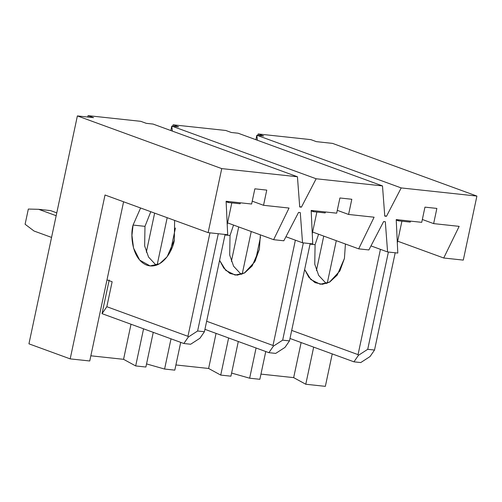 <?xml version="1.0" encoding="UTF-8"?>
<svg xmlns="http://www.w3.org/2000/svg" width="502" height="502" viewBox="0 0 502 502"><rect width="100%" height="100%" fill="white"/><g stroke="black" fill="none" stroke-linecap="round" stroke-linejoin="round"><path stroke-width="0.75" d="M325.346 386.352L305.781 384.243L293.664 377.629L260.958 374.109L293.664 377.629L301.125 342.546L293.664 377.629L305.781 384.243L325.346 386.352L332.242 353.904L325.346 386.352M259.854 379.299L249.645 378.201L231.598 373.074L249.645 378.201L259.854 379.299L265.759 351.526L259.854 379.299M230.939 376.186L220.729 375.088L208.612 368.474L175.907 364.954L208.612 368.474L216.067 333.391L208.612 368.474L220.729 375.088L230.939 376.186L238.306 341.511L230.939 376.186M174.803 370.143L164.593 369.045L146.546 363.912L164.593 369.045L174.803 370.143L180.707 342.37L174.803 370.143M145.881 367.031L135.678 365.927L123.561 359.319L90.849 355.799L123.561 359.319L131.016 324.236L123.561 359.319L135.678 365.927L145.881 367.031L153.254 332.349L145.881 367.031M89.751 360.982L70.186 358.88L28.94 343.826L70.186 358.88L105.018 195.002L208.129 232.639L227.695 234.741L226.107 201.271L251.627 204.019L254.853 188.821L266.763 190.107L263.531 205.299L289.045 208.048L273.621 239.686L283.831 240.784L298.565 212.402L300.265 212.584L302.543 242.799L312.746 243.903L311.165 210.426L336.679 213.174L339.91 197.983L351.814 199.263L348.583 214.454L374.103 217.203L358.673 248.848L368.882 249.946L383.616 221.558L385.316 221.74L387.594 251.96L397.797 253.058L396.216 219.581L421.73 222.33L424.962 207.138L436.865 208.418L433.64 223.61L459.154 226.358L443.73 258.003L463.29 260.105L476.9 196.075L401.205 187.93L386.471 216.312L384.77 216.13L382.493 185.916L316.153 178.768L301.42 207.157L299.719 206.975L297.441 176.754L221.74 168.609L208.129 232.639L221.74 168.609L297.441 176.754L153.079 124.069L146.277 123.335L140.78 121.327L88.045 115.648L140.78 121.327L146.277 123.335L153.079 124.069L297.441 176.754L299.719 206.975L301.42 207.157L316.153 178.768L382.493 185.916L238.136 133.225L231.328 132.49L225.831 130.482L173.096 124.81L225.831 130.482L231.328 132.49L238.136 133.225L382.493 185.916L384.77 216.13L386.471 216.312L401.205 187.93L476.9 196.075L332.544 143.39L316.379 141.646L310.882 139.644L258.153 133.965L310.882 139.644L316.379 141.646L332.544 143.39L476.9 196.075L463.29 260.105L443.73 258.003L397.659 241.186L443.73 258.003L459.154 226.358L433.64 223.61L422.333 219.487L433.64 223.61L436.865 208.418L424.962 207.138L421.73 222.33L396.216 219.581L397.797 253.058L387.594 251.96L370.984 245.898L387.594 251.96L385.316 221.74L383.616 221.558L368.882 249.946L358.673 248.848L312.608 232.031L358.673 248.848L374.103 217.203L348.583 214.454L337.281 210.332L348.583 214.454L351.814 199.263L339.91 197.983L336.679 213.174L311.165 210.426L312.746 243.903L302.543 242.799L285.933 236.737L302.543 242.799L300.265 212.584L298.565 212.402L283.831 240.784L273.621 239.686L227.557 222.875L273.621 239.686L289.045 208.048L263.531 205.299L252.23 201.17L263.531 205.299L266.763 190.107L254.853 188.821L251.627 204.019L226.107 201.271L227.695 234.741L208.129 232.639L105.018 195.002L70.186 358.88L89.751 360.982L123.586 201.779L89.751 360.982M172.801 126.19L173.096 124.81L178.599 126.811L171.791 126.084L316.153 178.768L171.791 126.084L178.599 126.811L173.096 124.81L172.801 126.19M257.859 135.345L258.153 133.965L263.65 135.973L256.848 135.239L401.205 187.93L256.848 135.239L263.65 135.973L258.153 133.965L257.859 135.345M170.843 130.551L171.791 126.084L172.337 131.097L171.791 126.084L170.843 130.551M255.894 139.707L256.848 135.239L257.394 140.253L256.848 135.239L255.894 139.707M255.549 260.4L260.488 237.17L255.549 260.4M251.245 231.522L242.196 274.079L251.245 231.522M228.617 337.971L220.729 375.088L228.617 337.971M256.07 347.993L249.645 378.201L256.07 347.993M87.75 117.035L88.045 115.648L93.548 117.656L77.383 115.918L221.74 168.609L77.383 115.918L28.94 343.826L77.383 115.918L93.548 117.656L88.045 115.648L87.75 117.035M170.492 251.245L175.43 228.008L170.492 251.245M167.185 217.692L157.145 264.924L167.185 217.692M143.566 328.816L135.678 365.927L143.566 328.816M171.019 338.831L164.593 369.045L171.019 338.831M316.442 270.478L323.746 236.097L316.442 270.478M336.296 240.678L327.254 283.241L336.296 240.678M313.668 347.127L305.781 384.243L313.668 347.127M231.391 261.322L238.695 226.942L231.391 261.322M146.333 252.167L154.635 213.112L146.333 252.167M299.681 206.523L301.42 207.157L299.681 206.523M384.733 215.678L386.471 216.312L384.733 215.678M50.551 210.595L56.776 212.867L50.551 210.595L38.648 209.315L28.332 209.058L25.1 224.25L34.029 231.02L51.562 237.415L34.029 231.02L25.1 224.25L28.332 209.058L38.648 209.315L56.174 215.709L38.648 209.315L50.551 210.595M240.358 202.802L240.151 203.781L228.247 202.501L228.454 201.522L228.247 202.501L226.132 201.729L228.247 202.501L240.151 203.781L240.358 202.802M144.984 226.352L144.645 245.886L148.567 257.08L156.204 265.263L148.567 257.08L144.645 245.886L144.984 226.352L150.795 211.712L144.984 226.352L133.074 225.065L140.598 207.985L133.074 225.065L131.944 235.338L133.532 248.044L139.675 260.099L150.111 265.934L159.63 263.713L167.135 256.76L174.32 240.119C173.127 249.946 162.133 270.283 146.779 265.156C131.606 259.139 130.225 234.29 133.074 225.065L144.984 226.352M106.989 279.871L112.141 281.748L106.832 306.709L187.949 336.315L209.943 232.834L187.949 336.315L188.338 336.999L183.845 343.512L102.038 313.656L109.191 280.016L102.038 313.656L106.832 306.709L112.141 281.748L106.989 279.871M174.621 220.409L174.32 240.119L174.621 220.409M190.647 344.246L183.845 343.512L190.647 344.246L199.928 338.248L204.421 331.734L225.091 234.465L204.421 331.734L197.612 331L204.421 331.734L199.928 338.248L190.647 344.246M227.211 224.507L231.805 202.883L227.211 224.507M218.288 233.731L197.612 331L188.338 336.999L197.612 331L218.288 233.731M106.832 306.709L102.038 313.656L183.845 343.512L188.338 336.999L187.949 336.315L106.832 306.709M325.409 211.963L325.202 212.936L313.298 211.656L313.505 210.677L313.298 211.656L311.184 210.884L313.298 211.656L325.202 212.936L325.409 211.963M230.035 235.507L229.696 255.041L233.618 266.236L241.255 274.418L233.618 266.236L229.696 255.041L230.035 235.507L233.537 225.059L230.035 235.507L224.99 234.961L230.035 235.507M206.648 321.255L273 345.47L295.377 240.188L273 345.47L273.389 346.154L268.896 352.674L204.929 329.325L268.896 352.674L275.698 353.402L268.896 352.674L273.389 346.154L282.664 340.155L289.472 340.889L310.148 243.621L289.472 340.889L282.664 340.155L273.389 346.154L273 345.47L206.648 321.255M260.369 234.848L259.371 249.281L254.809 261.806L244.405 273.032L237.233 275.159L229.935 273.464L223.779 268.099L219.594 260.343L225.8 270.396L235.162 275.09L244.687 272.875L252.186 265.916L259.371 249.281L260.369 234.848M312.263 233.662L316.856 212.039L312.263 233.662M303.34 242.886L282.664 340.155L303.34 242.886M275.698 353.402L284.979 347.403L289.472 340.889L284.979 347.403L275.698 353.402M410.467 221.118L410.253 222.097L398.35 220.811L398.557 219.838L398.35 220.811L396.235 220.039L398.35 220.811L410.253 222.097L410.467 221.118M315.087 244.662L314.754 264.203L318.676 275.397L326.306 283.58L318.676 275.397L314.754 264.203L315.087 244.662L318.588 234.214L315.087 244.662L310.041 244.123L315.087 244.662M291.7 330.41L358.051 354.632L380.434 249.343L358.051 354.632L358.441 355.316L353.948 361.829L289.98 338.48L353.948 361.829L360.75 362.563L353.948 361.829L358.441 355.316L367.721 349.31L374.523 350.045L395.199 252.776L374.523 350.045L367.721 349.31L358.441 355.316L358.051 354.632L291.7 330.41M345.42 244.01L344.428 258.436L339.86 270.967L329.463 282.187L322.284 284.314L314.986 282.62L308.83 277.255L304.645 269.499L310.851 279.551L320.213 284.245L329.739 282.03L337.237 275.077L344.428 258.436L345.42 244.01M397.314 242.824L401.914 221.194L397.314 242.824M388.397 252.042L367.721 349.31L388.397 252.042M360.75 362.563L370.03 356.564L374.523 350.045L370.03 356.564L360.75 362.563"/></g></svg>
